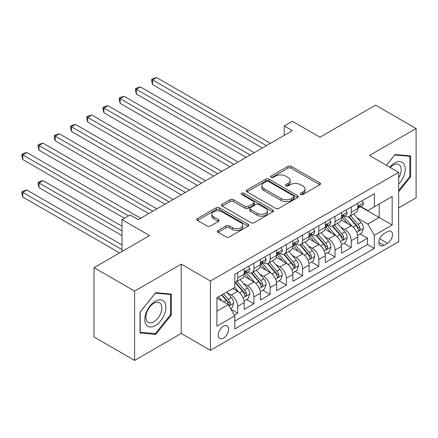 <?xml version="1.0" encoding="UTF-8"?>
<svg xmlns="http://www.w3.org/2000/svg" width="438" height="438" viewBox="0 0 438 438"><rect width="100%" height="100%" fill="white"/><g stroke="black" fill="none" stroke-linecap="round" stroke-linejoin="round"><path stroke-width="0.66" d="M300.703 194.483A1.577 0.909 0 0 0 302.932 194.483L319.855 184.716A2.25 1.303 0 0 0 320.512 183.796A2.25 1.303 0 0 0 319.855 182.876L291.182 166.325A2.25 1.303 0 0 0 288.001 166.325L271.078 176.092A1.577 0.909 0 0 0 270.618 176.738A1.577 0.909 0 0 0 271.078 177.379A1.577 0.909 0 0 0 273.307 177.379L275.497 176.114A7.205 4.161 0 0 1 285.691 176.114L288.078 177.494A7.205 4.161 0 0 1 290.191 180.44A7.205 4.161 0 0 1 288.078 183.38L285.888 184.644A1.577 0.909 0 0 0 285.428 185.29A1.577 0.909 0 0 0 285.888 185.931A1.577 0.909 0 0 0 288.116 185.931L290.306 184.666A7.205 4.161 0 0 1 300.501 184.666L302.888 186.046A7.205 4.161 0 0 1 305.001 188.992A7.205 4.161 0 0 1 302.888 191.932L300.703 193.196A1.577 0.909 0 0 0 300.238 193.837A1.577 0.909 0 0 0 300.703 194.483L300.703 193.196M223.424 338.158A7.342 4.238 120 0 0 228.22 331.686A7.342 4.238 120 0 0 227.092 325.801A7.342 4.238 120 0 0 223.424 326.168A7.342 4.238 120 0 0 218.622 332.639A7.342 4.238 120 0 0 219.75 338.519A7.342 4.238 120 0 0 223.424 338.158M218.08 230.503A2.25 1.303 0 0 0 217.423 231.423A2.25 1.303 0 0 0 218.08 232.343L226.123 236.985A2.25 1.303 0 0 0 229.309 236.985L248.105 226.139A2.25 1.303 0 0 0 248.762 225.22A2.25 1.303 0 0 0 248.105 224.3L219.438 207.749A2.25 1.303 0 0 0 216.252 207.749L197.456 218.595A2.25 1.303 0 0 0 196.799 219.515A2.25 1.303 0 0 0 197.456 220.434L207.174 226.046A2.25 1.303 0 0 0 210.36 226.046L218.403 221.404A2.25 1.303 0 0 0 219.06 220.484A2.25 1.303 0 0 0 218.403 219.564L213.585 216.783A6.022 3.477 0 0 1 211.817 214.319A6.022 3.477 0 0 1 215.54 211.105A6.022 3.477 0 0 1 222.104 211.861L240.977 222.756A6.022 3.477 0 0 1 242.74 225.22A6.022 3.477 0 0 1 239.022 228.433A6.022 3.477 0 0 1 232.458 227.678L229.309 225.86A2.25 1.303 0 0 0 226.123 225.86L218.08 230.503L218.08 232.343M398.657 207.946L416.1 197.877L416.1 128.553L375.536 105.136L319.964 137.22L292.381 121.293L284.267 125.98L292.381 130.661L138.238 219.657L130.124 214.97L122.01 219.657L122.01 251.505M134.586 291.084L134.586 360.408L181.233 333.477L181.233 264.152L134.586 291.084L94.022 267.667L149.593 235.578L122.01 219.657M181.233 264.152L210.443 281.015L398.657 172.348L398.657 241.672L210.443 350.334L210.443 281.015M416.1 128.553L369.453 155.485L398.657 172.348M275.655 208.389A2.25 1.303 0 0 0 278.842 208.389L297.637 197.538A2.25 1.303 0 0 0 298.294 196.624A2.25 1.303 0 0 0 297.637 195.704L268.965 179.153A2.25 1.303 0 0 0 265.784 179.153L246.988 189.999A2.25 1.303 0 0 0 246.331 190.919A2.25 1.303 0 0 0 246.988 191.839L275.655 208.389M242.126 194.822A1.577 0.909 0 0 1 243.725 195.047L243.725 193.174L272.869 209.999A2.25 1.303 0 0 1 273.531 210.919A2.25 1.303 0 0 1 272.869 211.839L254.078 222.69A2.25 1.303 0 0 1 250.892 222.69L222.225 206.139L222.225 204.3A2.25 1.303 0 0 0 221.562 205.219A2.25 1.303 0 0 0 222.225 206.139M222.225 204.3L230.268 199.657A2.25 1.303 0 0 1 233.449 199.657L245.077 206.369A2.25 1.303 0 0 0 248.264 206.369L253.597 203.287A2.25 1.303 0 0 0 254.259 202.367A2.25 1.303 0 0 0 253.597 201.447L241.497 194.461A1.577 0.909 0 0 1 241.031 193.815A1.577 0.909 0 0 1 242.006 192.977A1.577 0.909 0 0 1 243.725 193.174M134.586 360.408L94.022 336.986L94.022 267.667M234.335 315.092L237.703 313.148L230.968 309.261M227.136 292.715L231.209 295.064A9.176 5.3 60 0 1 237.703 306.31L244.19 302.559L244.19 309.398L253.925 303.78L246.545 299.515M243.364 283.348L247.437 285.696A9.176 5.3 60 0 1 253.925 296.942L260.418 293.192L260.418 300.03L270.153 294.413L262.767 290.148M259.586 273.98L263.66 276.329A9.176 5.3 60 0 1 270.153 287.574L276.641 283.824L276.641 290.662L286.375 285.045L278.995 280.78M275.814 264.612L279.887 266.961A9.176 5.3 60 0 1 286.375 278.207L292.869 274.456L292.869 281.295L302.603 275.677L295.217 271.412M292.036 255.244L296.11 257.593A9.176 5.3 60 0 1 302.603 268.839L309.091 265.089L309.091 271.927L318.826 266.309L311.445 262.044M308.264 245.877L312.338 248.226A9.176 5.3 60 0 1 318.826 259.471L325.319 255.721L325.319 262.559L335.054 256.942L327.673 252.677M324.487 236.509L328.566 238.858A9.176 5.3 60 0 1 335.054 250.103L341.541 246.353L341.541 253.191L351.281 247.574L351.281 240.736A9.176 5.3 -120 0 0 344.788 229.49L340.715 227.141M343.896 243.309L351.281 247.574M244.19 302.559A9.176 5.3 -120 0 0 237.703 291.319L232.83 288.511M260.418 293.192A9.176 5.3 -120 0 0 253.925 281.952L243.889 276.159M276.641 283.824A9.176 5.3 -120 0 0 270.153 272.584L260.117 266.791M292.869 274.456A9.176 5.3 -120 0 0 286.375 263.216L276.34 257.424M309.091 265.089A9.176 5.3 -120 0 0 302.603 253.848L292.568 248.056M325.319 255.721A9.176 5.3 -120 0 0 318.826 244.481L308.795 238.688M341.541 246.353A9.176 5.3 -120 0 0 335.054 235.113L325.018 229.32M387.46 231.647L383.891 233.706A7.112 4.106 120 0 0 379.248 239.975A7.112 4.106 120 0 0 380.337 245.674A7.112 4.106 120 0 0 383.891 245.324L387.46 243.265A7.112 4.106 120 0 0 392.109 236.996A7.112 4.106 120 0 0 391.019 231.297A7.112 4.106 120 0 0 387.46 231.647M216.93 311.177L228.291 304.624L234.779 315.864L234.779 328.976L374.32 248.417L374.32 235.299L367.827 224.059L356.943 217.774M234.779 315.864L216.93 326.168L216.93 297.687L234.779 287.383L234.779 274.27L374.32 193.706L374.32 206.824L392.169 196.52L392.169 224.995L374.32 235.299M247.35 272.162L247.437 272.206A9.176 5.3 60 0 0 252.025 272.66L258.513 268.916A9.176 5.3 -120 0 0 260.418 264.716L260.418 259.466M263.577 262.795L263.66 262.838A9.176 5.3 60 0 0 268.248 263.293L274.741 259.548A9.176 5.3 -120 0 0 276.641 255.349L276.641 250.098M279.8 253.421L279.887 253.471A9.176 5.3 60 0 0 284.476 253.925L290.963 250.18A9.176 5.3 -120 0 0 292.869 245.981L292.869 240.73M296.028 244.054L296.11 244.103A9.176 5.3 60 0 0 300.703 244.557L307.191 240.812A9.176 5.3 -120 0 0 309.091 236.613L309.091 231.363M312.25 234.686L312.338 234.735A9.176 5.3 60 0 0 316.926 235.19L323.419 231.445A9.176 5.3 -120 0 0 325.319 227.245L325.319 221.995M328.478 225.318L328.566 225.367A9.176 5.3 60 0 0 333.154 225.822L339.642 222.077A9.176 5.3 -120 0 0 341.541 217.878L341.541 212.627M234.779 321.109L367.504 244.481L367.504 238.206L357.769 243.824L357.769 236.985A9.176 5.3 -120 0 0 351.281 225.745L341.246 219.953M344.706 215.95L344.788 216A9.176 5.3 -120 0 0 349.376 216.454A9.176 5.3 -120 0 0 351.281 212.255L351.281 207.01M349.376 216.454L355.87 212.709A9.176 5.3 -120 0 0 357.769 208.51L357.769 203.259M237.703 272.584L237.703 277.829A9.176 5.3 60 0 1 235.797 282.028A9.176 5.3 60 0 1 234.779 282.4M235.797 282.028L242.291 278.283A9.176 5.3 -120 0 0 244.19 274.084L244.19 268.833M253.925 263.216L253.925 268.461A9.176 5.3 60 0 1 252.025 272.66M270.153 253.848L270.153 259.093A9.176 5.3 60 0 1 268.248 263.293M286.375 244.481L286.375 249.726A9.176 5.3 60 0 1 284.476 253.925M302.603 235.113L302.603 240.358A9.176 5.3 60 0 1 300.703 244.557M318.826 225.745L318.826 230.99A9.176 5.3 60 0 1 316.926 235.19M335.054 216.377L335.054 221.623A9.176 5.3 60 0 1 333.154 225.822M335.054 250.103L335.054 256.942M318.826 259.471L318.826 266.309M302.603 268.839L302.603 275.677M286.375 278.207L286.375 285.045M270.153 287.574L270.153 294.413M253.925 296.942L253.925 303.78M237.703 306.31L237.703 313.148M228.291 304.624L216.93 298.064M367.827 224.059L379.188 217.5L379.188 204.009L392.169 196.52M360.605 206.774L392.169 224.995M360.928 206.583L367.827 210.569L374.32 206.824M181.233 333.477L210.443 350.334M284.267 125.98L284.267 135.347M360.124 233.941L367.504 238.206M367.504 244.481L374.32 248.417M398.657 191.729L410.663 176.793L410.663 155.917L395.005 154.515L386.376 165.257M140.023 333.044L155.682 334.446L171.34 314.966L171.34 294.09L155.682 292.688L140.023 312.168L140.023 333.044M409.853 176.322L410.663 176.793M170.524 314.495L171.34 314.966M154.023 333.488L155.682 334.446M301.333 194.707L302.888 193.804A7.205 4.161 0 0 0 305.001 190.864L305.001 188.992M290.191 180.44L290.191 182.312A7.205 4.161 0 0 1 288.078 185.252L286.518 186.155M319.822 184.732L291.182 168.197A2.25 1.303 0 0 0 288.001 168.197L271.708 177.604M297.605 197.56L268.965 181.025A2.25 1.303 0 0 0 265.784 181.025L247.021 191.855M293.652 197.264A1.577 0.909 0 0 0 294.117 196.624A1.577 0.909 0 0 0 293.652 195.978L268.489 181.447A1.577 0.909 0 0 0 266.26 181.447L263.95 182.783A7.205 4.161 0 0 0 261.842 185.723A7.205 4.161 0 0 0 263.95 188.668L281.152 198.6A7.205 4.161 0 0 0 291.347 198.6L293.652 197.264L293.652 199.137A1.577 0.909 0 0 0 294.117 198.496L294.117 196.624M261.842 185.723L261.842 187.601A7.205 4.161 0 0 0 263.95 190.541L263.95 188.668M293.652 199.137L291.347 200.473A7.205 4.161 0 0 1 281.152 200.473L263.95 190.541M222.252 206.156L230.268 201.529L230.268 199.657M254.259 202.367L254.259 204.239A2.25 1.303 0 0 1 253.597 205.159L248.264 208.242A2.25 1.303 0 0 1 245.077 208.242L233.449 201.529A2.25 1.303 0 0 0 230.268 201.529M243.725 195.047L272.841 211.855M257.144 213.333A6.022 3.477 0 0 0 263.709 214.089A6.022 3.477 0 0 0 267.426 210.875A6.022 3.477 0 0 0 265.663 208.411L259.011 204.573A2.25 1.303 0 0 0 255.83 204.573L250.492 207.656A2.25 1.303 0 0 0 249.835 208.576A2.25 1.303 0 0 0 250.492 209.495L257.144 213.333L257.144 215.206A6.022 3.477 0 0 0 263.709 215.961A6.022 3.477 0 0 0 267.426 212.748L267.426 210.875M249.835 208.576L249.835 210.448A2.25 1.303 0 0 0 250.492 211.368L250.492 209.495M257.144 215.206L250.492 211.368M242.74 225.22L242.74 227.092A6.022 3.477 0 0 1 239.022 230.306A6.022 3.477 0 0 1 232.458 229.55L229.309 227.733A2.25 1.303 0 0 0 226.123 227.733L218.113 232.359M211.817 214.319L211.817 216.197A6.022 3.477 0 0 0 213.585 218.655L213.585 216.783M218.37 221.42L213.585 218.655M248.072 226.156L219.438 209.621A2.25 1.303 0 0 0 216.252 209.621L197.489 220.451M357.632 235.381L361.826 232.956L363.447 228.275A6.083 3.509 -120 0 0 361.082 222.564L353.669 213.979M352.179 226.336L343.71 216.531M347.361 223.484L342.439 217.79A14.569 8.415 -120 0 0 341.99 217.281M152.599 122.093L229.912 166.73L120.143 103.357L120.143 98.67L124.2 96.327L238.026 162.044M348.549 216.788L356.05 225.466A6.083 3.509 60 0 1 358.218 229.66L358.662 230.377L359.483 230.262L360.162 228.532A6.083 3.509 -120 0 0 357.999 224.344L350.581 215.759M348.993 216.646L357.047 225.975A3.099 1.79 60 0 1 357.83 227.185L360.162 228.532M362.067 200.779L363.447 203.166A6.083 3.509 60 0 1 362.188 205.86L359.105 207.639A6.083 3.509 -120 0 0 360.162 206.238L360.036 205.696L359.275 205.849L358.218 207.36A6.083 3.509 60 0 1 357.769 208.225M266.419 145.651L152.599 79.935L156.651 77.592L270.476 143.308M357.972 207.924L357.999 207.924A6.083 3.509 -120 0 0 359.105 207.639M262.362 147.995L152.599 84.622L152.599 79.935L151.707 79.42L153.327 78.484L156.651 77.592M152.599 84.622L151.707 81.293L151.707 79.42M398.657 184.19A14.914 8.612 120 0 0 405.035 166.889A14.914 8.612 120 0 0 394.682 163.029A14.914 8.612 120 0 0 389.798 167.234M398.657 177.938A11.295 6.521 120 0 0 398.848 164.573A11.295 6.521 120 0 0 393.204 165.131A11.295 6.521 120 0 0 390.247 167.491M386.404 165.274L394.682 154.975L409.853 156.333L409.853 176.563L398.657 190.486M408.846 155.753L409.853 156.333M164.491 314.194A14.914 8.612 120 0 0 160.631 299.789A14.914 8.612 120 0 0 146.221 312.562A14.914 8.612 120 0 0 150.081 326.972A14.914 8.612 120 0 0 164.491 314.194M160.79 313.143A11.295 6.521 120 0 0 159.525 302.746A11.295 6.521 120 0 0 146.96 311.911A11.295 6.521 120 0 0 148.23 322.308A11.295 6.521 120 0 0 160.79 313.143M140.182 332.25L140.182 312.026L155.353 293.153L170.524 294.506L170.524 314.736L155.353 333.608L140.023 332.157M169.522 293.925L170.524 294.506M341.405 244.749L345.598 242.323L347.219 237.642A6.083 3.509 -120 0 0 344.854 231.932L337.441 223.347M335.957 235.704L327.482 225.899M331.133 232.852L326.217 227.158A14.569 8.415 -120 0 0 325.762 226.649M136.371 131.46L213.684 176.098L103.921 112.725L103.921 108.038L107.978 105.695L221.798 171.411M332.327 226.156L339.822 234.834A6.083 3.509 60 0 1 341.99 239.028L342.434 239.745L343.255 239.63L343.94 237.9A6.083 3.509 -120 0 0 341.771 233.711L334.358 225.127M332.765 226.013L340.824 235.343A3.099 1.79 60 0 1 341.602 236.553L343.94 237.9M325.182 254.117L329.376 251.691L330.997 247.01A6.083 3.509 -120 0 0 328.626 241.3L321.213 232.715M319.729 245.072L311.259 235.266M314.906 242.219L309.989 236.525A14.569 8.415 -120 0 0 309.54 236.016M120.143 140.828L197.461 185.466L87.693 122.093L87.693 117.406L91.75 115.063L205.575 180.779M316.099 235.524L323.6 244.201A6.083 3.509 60 0 1 325.768 248.395L326.211 249.112L327.033 248.998L327.712 247.267A6.083 3.509 -120 0 0 325.543 243.079L318.13 234.494M316.543 235.381L324.596 244.711A3.099 1.79 60 0 1 325.379 245.921L327.712 247.267M308.954 263.484L313.148 261.059L314.769 256.378A6.083 3.509 -120 0 0 312.404 250.667L304.99 242.083M303.507 254.44L295.031 244.634M298.683 251.587L293.767 245.893A14.569 8.415 -120 0 0 293.312 245.384M103.921 150.196L181.233 194.833L71.471 131.46L71.471 126.774L75.528 124.43L189.347 190.147M299.877 244.891L307.372 253.569A6.083 3.509 60 0 1 309.54 257.763L309.984 258.48L310.805 258.365L311.489 256.635A6.083 3.509 -120 0 0 309.321 252.447L301.908 243.862M300.315 244.749L308.374 254.078A3.099 1.79 60 0 1 309.151 255.288L311.489 256.635M292.732 272.852L296.926 270.427L298.546 265.746A6.083 3.509 -120 0 0 296.176 260.035L288.762 251.45M287.279 263.807L278.803 254.002M282.455 260.955L277.539 255.261A14.569 8.415 -120 0 0 277.09 254.752M87.693 159.563L165.011 204.201L55.243 140.828L55.243 136.141L59.3 133.798L173.119 199.514M283.649 254.259L291.15 262.937A6.083 3.509 60 0 1 293.318 267.131L293.756 267.848L294.577 267.733L295.261 266.003A6.083 3.509 -120 0 0 293.093 261.815L285.68 253.23M284.092 254.117L292.146 263.446A3.099 1.79 60 0 1 292.929 264.656L295.261 266.003M345.845 210.147L347.219 212.534A6.083 3.509 60 0 1 345.965 215.228L342.883 217.007A6.083 3.509 -120 0 0 343.94 215.606L343.814 215.063L343.053 215.217L341.99 216.728A6.083 3.509 60 0 1 341.541 217.593M250.191 155.019L136.371 89.303L140.428 86.959L254.248 152.676M341.744 217.292L341.771 217.292A6.083 3.509 -120 0 0 342.883 217.007M246.14 157.362L136.371 93.989L136.371 89.303L135.479 88.788L137.099 87.852L140.428 86.959M136.371 93.989L135.479 90.661L135.479 88.788M329.617 219.515L330.997 221.902A6.083 3.509 60 0 1 329.737 224.595L326.655 226.375A6.083 3.509 -120 0 0 327.712 224.973L327.586 224.431L326.825 224.584L325.768 226.096A6.083 3.509 60 0 1 325.319 226.961M233.969 164.387L119.251 98.156L120.877 97.22L124.2 96.327M325.522 226.66L325.543 226.66A6.083 3.509 -120 0 0 326.655 226.375M120.143 103.357L119.251 100.028L119.251 98.156M313.394 228.882L314.769 231.269A6.083 3.509 60 0 1 313.509 233.963L310.427 235.743A6.083 3.509 -120 0 0 311.489 234.341L311.358 233.799L310.602 233.952L309.54 235.463A6.083 3.509 60 0 1 309.091 236.328M217.741 173.755L103.029 107.524L104.649 106.587L107.978 105.695M309.294 236.027L309.321 236.027A6.083 3.509 -120 0 0 310.427 235.743M103.921 112.725L103.029 109.396L103.029 107.524M297.167 238.25L298.546 240.637A6.083 3.509 60 0 1 297.287 243.331L294.205 245.11A6.083 3.509 -120 0 0 295.261 243.709L295.135 243.167L294.374 243.32L293.318 244.831A6.083 3.509 60 0 1 292.869 245.696M201.518 183.122L86.801 116.891L88.427 115.955L91.75 115.063M293.071 245.395L293.093 245.395A6.083 3.509 -120 0 0 294.205 245.11M87.693 122.093L86.801 118.764L86.801 116.891M276.504 282.22L280.698 279.794L282.318 275.113A6.083 3.509 -120 0 0 279.953 269.403L272.54 260.818M271.051 273.175L262.581 263.369M266.233 270.323L261.311 264.629A14.569 8.415 -120 0 0 260.862 264.119M71.471 168.931L148.783 213.569L39.02 150.196L39.02 145.509L43.072 143.166L156.897 208.882M267.421 263.627L274.922 272.305A6.083 3.509 60 0 1 277.09 276.498L277.533 277.216L278.354 277.101L279.039 275.371A6.083 3.509 -120 0 0 276.871 271.182L269.458 262.597M267.864 263.484L275.924 272.814A3.099 1.79 60 0 1 276.701 274.024L279.039 275.371M280.939 247.618L282.318 250.005A6.083 3.509 60 0 1 281.059 252.699L277.977 254.478A6.083 3.509 -120 0 0 279.039 253.076L278.907 252.534L278.146 252.688L277.09 254.199A6.083 3.509 60 0 1 276.641 255.064M185.29 192.49L70.578 126.259L72.199 125.323L75.528 124.43M276.843 254.763L276.871 254.763A6.083 3.509 -120 0 0 277.977 254.478M71.471 131.46L70.578 128.131L70.578 126.259M260.281 291.588L264.47 289.162L266.096 284.481A6.083 3.509 -120 0 0 263.725 278.771L256.312 270.186M254.828 282.543L246.353 272.737M250.005 279.69L245.088 273.996A14.569 8.415 -120 0 0 244.634 273.487M55.243 178.299L124.447 218.25L22.792 159.563L22.792 154.877L26.849 152.534L140.669 218.25M251.198 272.994L258.694 281.672A6.083 3.509 60 0 1 260.862 285.866L261.305 286.583L262.127 286.468L262.811 284.738A6.083 3.509 -120 0 0 260.643 280.55L253.23 271.965M251.636 272.852L259.696 282.181A3.099 1.79 60 0 1 260.479 283.391L262.811 284.738M264.716 256.986L266.096 259.373A6.083 3.509 60 0 1 264.837 262.066L261.754 263.846A6.083 3.509 -120 0 0 262.811 262.444L262.685 261.902L261.924 262.055L260.862 263.566A6.083 3.509 60 0 1 260.418 264.432M169.068 201.858L54.35 135.627L55.976 134.69L59.3 133.798M260.621 264.13L260.643 264.13A6.083 3.509 -120 0 0 261.754 263.846M55.243 140.828L54.35 137.499L54.35 135.627M244.054 300.955L248.247 298.53L249.868 293.849A6.083 3.509 -120 0 0 247.503 288.138L240.09 279.553M238.601 291.911L234.719 287.421M233.782 289.058L233.147 288.324M122.01 226.211L43.072 180.637L39.02 182.98L39.02 187.667L122.01 235.584M234.971 282.362L242.471 291.04A6.083 3.509 60 0 1 244.639 295.234L245.083 295.951L245.904 295.836L246.583 294.106A6.083 3.509 -120 0 0 244.415 289.918L237.002 281.333M235.414 282.22L243.468 291.549A3.099 1.79 60 0 1 244.251 292.759L246.583 294.106M39.02 187.667L38.128 184.338L38.128 182.465L122.01 230.897M38.128 182.465L39.748 181.529L43.072 180.637M248.488 266.353L249.868 268.74A6.083 3.509 60 0 1 248.609 271.434L245.526 273.213A6.083 3.509 -120 0 0 246.583 271.812L246.457 271.27L245.696 271.423L244.639 272.934A6.083 3.509 60 0 1 244.19 273.799M152.84 211.226L38.128 144.994L39.748 144.058L43.072 143.166M244.393 273.498L244.415 273.498A6.083 3.509 -120 0 0 245.526 273.213M39.02 150.196L38.128 146.867L38.128 144.994M230.64 308.697L232.02 307.898L233.64 303.216A6.083 3.509 -120 0 0 231.275 297.506L226.605 292.102M222.252 301.136L218.496 296.789M217.555 298.426L216.93 297.703M122.01 244.951L26.849 190.004L22.792 192.348L22.792 197.034L119.579 252.912M221.579 295.004L226.243 300.408A6.083 3.509 60 0 1 228.412 304.602L228.855 305.319L229.676 305.204L230.361 303.474A6.083 3.509 -120 0 0 228.193 299.285L223.522 293.882M221.951 294.79L227.245 300.917A3.099 1.79 60 0 1 228.023 302.127L230.361 303.474M22.792 197.034L21.9 193.706L21.9 191.833L122.01 249.633M21.9 191.833L23.521 190.897L26.849 190.004M128.504 215.907L21.9 154.362L23.521 153.426L26.849 152.534M22.792 159.563L21.9 156.235L21.9 154.362M231.209 295.064L237.703 291.319M247.437 285.696L253.925 281.952M263.66 276.329L270.153 272.584M279.887 266.961L286.375 263.216M296.11 257.593L302.603 253.848M312.338 248.226L318.826 244.481M328.566 238.858L335.054 235.113M344.788 229.49L351.281 225.745M351.281 212.255L357.769 208.51M237.703 277.829L244.19 274.084M253.925 268.461L260.418 264.716M270.153 259.093L276.641 255.349M286.375 249.726L292.869 245.981M302.603 240.358L309.091 236.613M318.826 230.99L325.319 227.245M335.054 221.623L341.541 217.878M351.281 240.736L357.769 236.985M379.68 238.77L387.46 243.265M378.865 242.422L383.891 245.324M302.888 193.804L302.888 191.932M285.888 185.931L285.888 184.644M288.078 185.252L288.078 183.38M271.078 177.379L271.078 176.092M288.001 168.197L288.001 166.325M291.182 168.197L291.182 166.325M319.855 184.716L319.855 182.876M246.988 191.839L246.988 189.999M265.784 181.025L265.784 179.153M268.965 181.025L268.965 179.153M297.637 197.538L297.637 195.704M281.152 200.473L281.152 198.6M291.347 200.473L291.347 198.6M233.449 201.529L233.449 199.657M245.077 208.242L245.077 206.369M248.264 208.242L248.264 206.369M253.597 205.159L253.597 203.287M272.869 211.839L272.869 209.999M226.123 227.733L226.123 225.86M229.309 227.733L229.309 225.86M232.458 229.55L232.458 227.678M218.403 221.404L218.403 219.564M197.456 220.434L197.456 218.595M216.252 209.621L216.252 207.749M219.438 209.621L219.438 207.749M248.105 226.139L248.105 224.3M356.707 232.26L363.409 228.39M357.999 224.344L361.082 222.564M353.148 227.141L356.05 225.466M363.409 203.101L357.769 206.353M359.379 205.783L360.162 206.238M340.479 241.628L347.181 237.757M341.771 233.711L344.854 231.932M336.926 236.509L339.822 234.834M324.257 250.996L330.958 247.125M325.543 243.079L328.626 241.3M320.698 245.877L323.6 244.201M308.029 260.364L314.73 256.493M309.321 252.447L312.404 250.667M304.47 255.244L307.372 253.569M291.801 269.731L298.508 265.861M293.093 261.815L296.176 260.035M288.248 264.612L291.15 262.937M347.181 212.468L341.541 215.72M343.157 215.151L343.94 215.606M330.958 221.836L325.319 225.088M326.929 224.519L327.712 224.973M314.73 231.204L309.091 234.456M310.701 233.887L311.489 234.341M298.508 240.571L292.869 243.824M294.478 243.254L295.261 243.709M275.579 279.099L282.28 275.228M276.871 271.182L279.953 269.403M272.02 273.98L274.922 272.305M282.28 249.939L276.641 253.191M278.25 252.622L279.039 253.076M259.351 288.467L266.052 284.596M260.643 280.55L263.725 278.771M255.797 283.348L258.694 281.672M266.052 259.307L260.418 262.559M262.028 261.99L262.811 262.444M243.128 297.835L249.83 293.964M244.415 289.918L247.503 288.138M239.57 292.715L242.471 291.04M249.83 268.675L244.19 271.927M245.8 271.357L246.583 271.812M229.058 305.954L233.602 303.331M228.193 299.285L231.275 297.506M223.621 301.924L226.243 300.408"/></g></svg>
